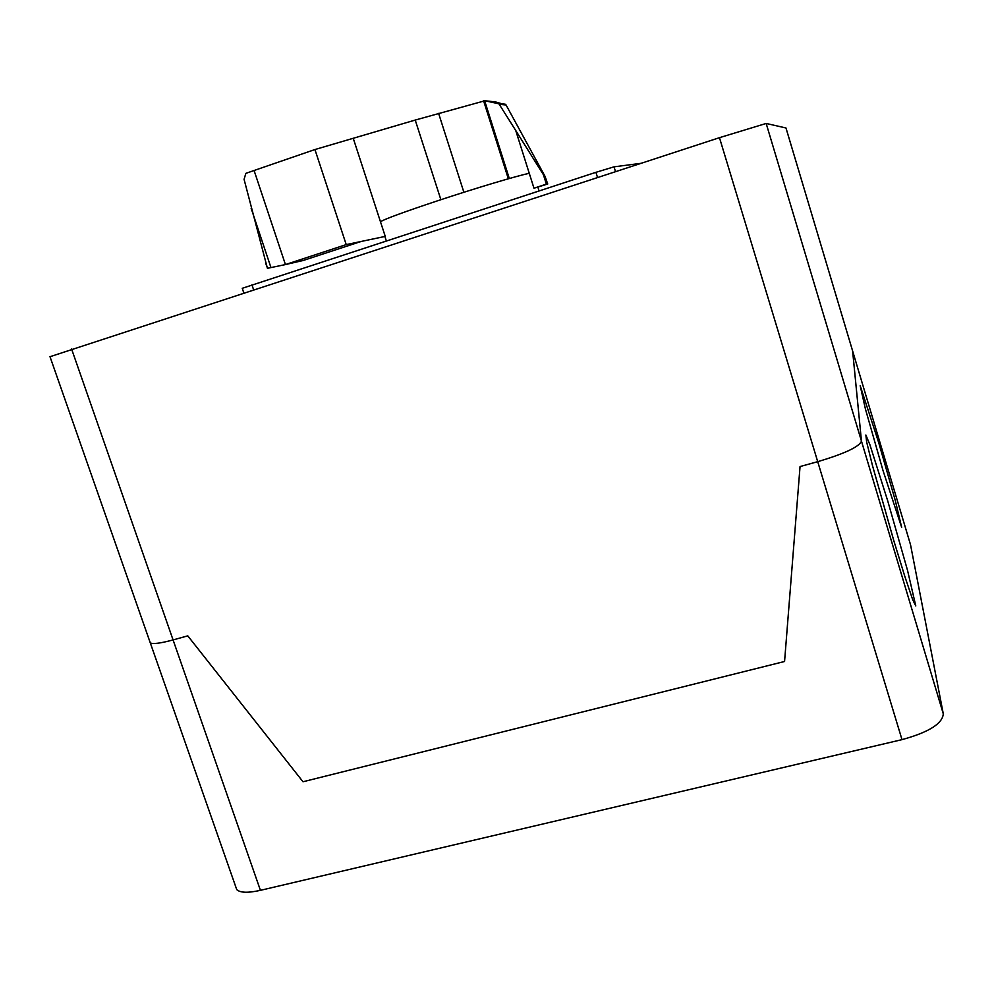 <?xml version="1.0" encoding="UTF-8"?>
<svg xmlns="http://www.w3.org/2000/svg" width="993" height="993" viewBox="0 0 993 993"><rect width="100%" height="100%" fill="white"/><g stroke="black" fill="none" stroke-linecap="round" stroke-linejoin="round"><path stroke-width="1.49" d="M254.084 170.498L245.867 173.365L244.067 179.311L267.415 268.309L285.438 264.572L346.222 244.601L385.259 236.396L380.456 221.7C385.445 218.783 404.61 211.77 437.938 200.673C475.721 188.149 517.812 175.587 529.269 173.328L515.715 130.455L498.896 103.781L484.894 100.765L415.223 120.066L314.93 149.546L254.084 170.498L285.438 264.572L303.386 260.427L361.154 241.46M265.565 262.773L266.67 266.099M346.222 244.601L314.93 149.546M484.894 100.765L495.47 101.907L506.058 104.985L545.095 176.469L547.702 184.04L544.549 176.531L515.715 130.455M547.664 183.705L533.973 188.211L546.46 184.388L543.444 174.818M498.176 103.446L505.127 104.178M546.46 184.388L547.702 184.04M380.456 221.7L353.223 138.25M533.973 188.211L529.269 173.328M509.31 178.517L484.634 100.765M640.845 163.336L614.022 166.836L595.924 172.323L242.255 288.305M719.466 137.679L817.711 461.671L800.048 466.561L817.711 461.671L902.004 739.636C928.678 732.3 942.444 723.711 943.3 713.88L861.465 441.128C859.293 446.788 844.708 453.64 817.711 461.671C844.708 453.64 859.293 446.788 861.465 441.128L852.615 350.939L785.984 127.985L766.162 123.455L719.466 137.679L50.01 356.71M149.757 641.379L150.303 642.918C153.096 644.258 160.692 643.265 173.08 639.926C160.692 643.265 153.096 644.258 150.303 642.918L149.757 641.379M784.569 661.487L303.002 781.752L187.776 635.855L173.08 639.926L187.776 635.855L303.002 781.752L784.569 661.487L800.048 466.561L784.569 661.487M235.701 886.637L236.744 889.616C240.169 892.844 248.064 893.079 260.427 890.336L71.608 349.064M943.3 713.88L910.531 544.76L852.639 351.05L910.531 544.76M766.162 123.455L861.465 441.128L852.639 351.05L785.972 127.973M902.004 739.636L260.427 890.336M878.755 442.828L860.186 385.694L865.437 409.054L883.062 470.694L901.669 527.37L895.276 500.435L878.755 442.828M887.717 500.869L869.856 444.603L865.859 435.008L866.666 442.059L872.45 465.444L893.923 541.086L904.884 576.585L912.679 599.66L915.782 605.941L907.565 570.503L887.717 500.869M270.965 267.601L251.155 208.331M499.367 104.302L506.058 104.985M440.88 199.705L415.223 120.066M508.342 178.79L483.591 100.79M463.88 192.27L438.596 113.363M615.499 171.603L614.022 166.836M597.525 177.474L595.924 172.323M253.575 289.695L251.949 284.842M386.327 240.889L384.887 236.483M498.896 103.781L505.673 104.488M539.075 190.917L538.007 187.516M243.794 292.885L242.23 288.243M236.744 889.616L49.948 356.537"/></g></svg>
